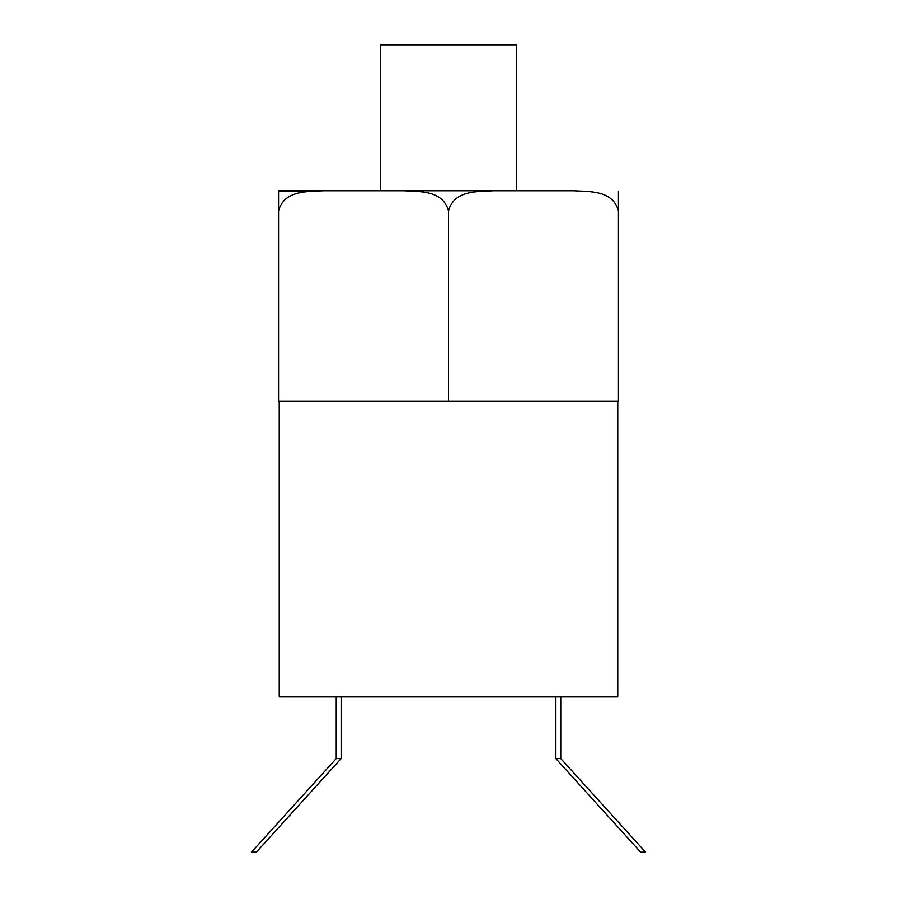 <?xml version="1.0" encoding="UTF-8"?>
<svg xmlns="http://www.w3.org/2000/svg" width="897" height="897" viewBox="0 0 897 897"><rect width="100%" height="100%" fill="white"/><g stroke="black" fill="none" stroke-linecap="round" stroke-linejoin="round"><path stroke-width="1.35" d="M448.5 190.758L573.295 190.758C588.701 191.734 612.808 189.794 618.437 210.93L618.437 191.173M380.429 190.758L380.429 44.85L516.571 44.85L516.571 190.758M279.236 401.318L279.236 696.61L617.764 696.61L617.764 401.318M618.437 210.93L618.437 401.318L278.563 401.318L278.563 190.758L323.705 190.758L278.563 191.173M278.563 203.978L278.563 210.93C284.102 189.805 308.377 191.734 323.705 190.758L493.63 190.758C478.303 191.734 454.028 189.805 448.5 210.93C442.871 189.794 418.764 191.734 403.37 190.758M278.563 191.319L278.563 201.242M618.437 202.543L618.437 191.319M448.5 401.318L448.5 210.93M560.771 696.61L560.771 758.582L555.86 758.582L555.86 696.61M560.771 758.582L645.537 852.15L640.626 852.15L555.86 758.582M336.229 696.61L336.229 758.582L341.14 758.582L341.14 696.61M336.229 758.582L251.463 852.15L256.374 852.15L341.14 758.582"/></g></svg>
